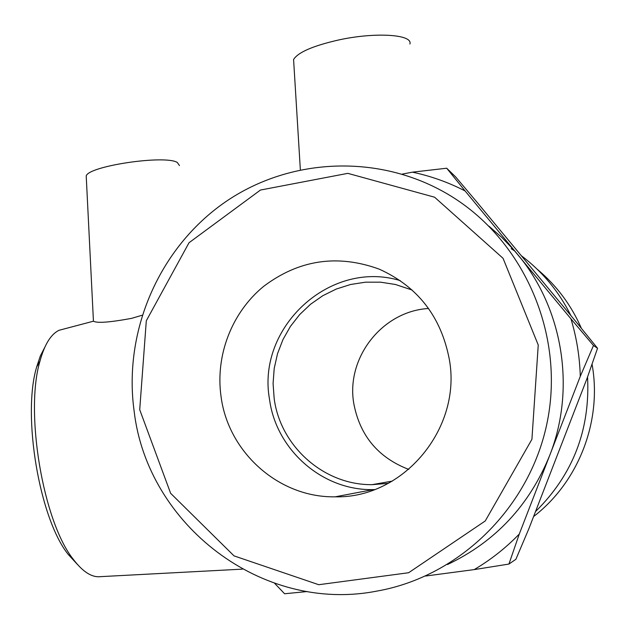 <?xml version="1.0" encoding="UTF-8"?>
<svg xmlns="http://www.w3.org/2000/svg" width="629" height="629" viewBox="0 0 629 629"><rect width="100%" height="100%" fill="white"/><g stroke="black" fill="none" stroke-linecap="round" stroke-linejoin="round"><path stroke-width="0.94" d="M412.404 172.165L446.708 168.218L465.09 190.949C448.28 182.292 430.716 176.034 412.404 172.165L402.261 174.091M593.477 345.518L580.284 376.346C579.718 356.714 576.604 337.545 570.951 318.84L593.477 345.518L597.55 348.277L578.012 324.194L477.262 202.53L455.64 176.898L446.708 168.218M508.932 564.064L474.172 569.607C490.722 559.849 505.763 547.993 519.279 534.052L508.932 564.064L515.89 559.291L528.926 528.588L586.888 378.823L597.55 348.277M307.243 591.535L284.599 593.76L274.653 583.35M570.951 318.84L513.799 249.917L501.879 237.495L488.977 226.204M519.279 534.052L549.715 455.372C576.148 388.533 562.908 308.202 517.525 254.297L465.09 190.949M447.526 564.512C495.267 541.836 529.335 505.457 549.715 455.372L580.284 376.346M425.511 576.046L474.172 569.607M44.769 347.334L40.311 356.014L36.655 366.982C22.015 415.384 39.462 518.87 68.27 554.487L77.564 564.59M242.314 569.143L100.561 576.644C91.968 577.666 82.934 571.958 73.459 559.527C43.126 522.031 24.586 412.05 39.997 361.046C44.573 344.456 50.918 334.211 59.024 330.296L64.952 328.731M142.068 315.255L131.626 318.353C109.816 322.378 97.094 323.33 93.477 321.199L93.422 320.994M511.141 248.659L514.789 251.05M521.237 255.633C542.426 271.579 558.984 291.581 570.928 315.648M587.557 376.936C590.269 429.811 572.917 474.691 535.515 511.566M139.717 409.699L146.305 320.774L189.03 242.731L260.453 190.044L347.821 173.352L434.584 197.207L503.051 258.299L538.243 345.014L531.922 439.317L485.25 520.961L408.638 572.736L318.746 584.711L234.027 555.879L170.624 493.293L139.717 409.699M134.134 411.162C147.233 524.405 261.743 613.77 377.086 591.056C459.933 576.423 531.018 506.573 547.584 420.306C564.299 334.07 524.397 242.369 453.045 197.38C383.014 153.13 291.133 156.519 225.103 202.137C159.058 247.897 123.103 331.302 134.134 411.162M221.046 396.498C215.212 355.479 231.787 312.448 263.63 286.384C298.932 259.746 337.451 253.998 379.169 269.126C417.735 286.533 441.118 316.639 449.334 359.442C462.024 428.742 403.079 498.577 335.233 496.816C278.914 497.893 228.154 452.282 221.046 396.498M408.764 469.423C378.178 457.645 359.851 435.653 353.773 403.464C345.824 357.838 382.235 311.111 428.561 308.493M388.274 483.363L372.014 484.66C323.809 485.179 280.385 446.244 274.173 398.597L273.08 383.525L274.205 368.452L277.515 353.71L282.94 339.621L290.362 326.49L299.632 314.618L310.537 304.263L322.858 295.669L336.318 289.026L350.62 284.489L365.449 282.185L380.482 282.169L395.366 284.465L412.097 290.016M374.467 489.598L373.091 489.614C322.166 490.651 276.052 449.633 269.526 399.344C256.388 327.442 330.044 259.093 400.248 280.62M409.896 44.038C413.151 34.453 375.647 31.906 339.007 39.894C313.132 45.76 297.989 52.301 293.586 59.511L293.829 63.49M179.462 165.553L177.292 162.463C165.128 154.671 88.665 165.977 86.212 175.931L86.315 178.101M340.509 496.666L339.456 496.014M537.245 269.267C556.516 285.385 571.234 305.089 581.408 328.369M592.046 364.152C602.315 420.77 578.766 481.806 533.581 516.558M68.27 554.487L73.459 559.527M36.655 366.982L39.997 361.046M59.024 330.296L93.477 321.191M372.014 484.66L392.292 481.114M335.233 496.816L373.091 489.614M293.586 59.511L300.348 169.728M86.212 175.931L93.438 321.191"/></g></svg>
